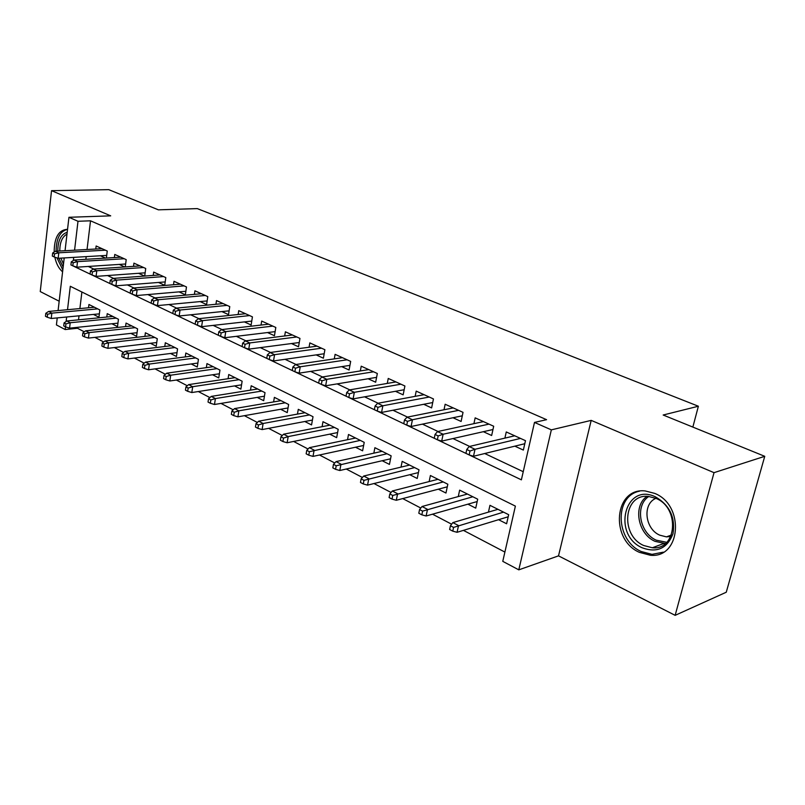 <?xml version="1.0" encoding="UTF-8"?>
<svg xmlns="http://www.w3.org/2000/svg" width="805" height="805" viewBox="0 0 805 805"><rect width="100%" height="100%" fill="white"/><g stroke="black" fill="none" stroke-linecap="round" stroke-linejoin="round"><path stroke-width="1.21" d="M639.391 552.351L650.299 555.239C680.919 558.67 685.025 505.258 654.717 493.395L645.197 490.939C614.285 487.327 609.657 539.541 639.391 552.351M77.622 327.323L77.501 328.269L65.175 329.557L56.42 324.918L57.236 317.915M692.853 427.083L698.378 406.233L197.295 208.606L158.394 209.833L108.756 189.658L51.54 190.664L40.25 291.571L59.178 301.221M698.378 406.233L663.169 415.018L764.75 456.314L726.261 592.228L675.143 615.342L714.025 472.666L591.192 420.381L551.345 429.86L518.792 569.849L502.773 561.357L515.381 506.114L70.297 286.278L67.519 309.704M591.192 420.381L558.509 555.863L675.143 615.342M558.509 555.863L518.792 569.849M77.501 328.269L84.263 331.811M94.899 337.375L103.644 341.954M114.35 347.569L123.598 352.409M134.395 358.064L144.176 363.186M155.053 368.881L165.397 374.295M176.345 380.03L187.283 385.756M198.322 391.542L209.884 397.59M221.003 403.416L233.219 409.815M244.418 415.682L257.338 422.444M268.618 428.351L282.273 435.505M293.624 441.452L308.063 449.009M319.494 454.996L334.759 462.996M346.271 469.023L362.411 477.476M374.003 483.543L391.069 492.479M402.731 498.587L420.794 508.046M432.516 514.184L451.625 524.196M463.428 530.374L504.886 552.079M764.75 456.314L714.025 472.666M106.371 258.053L107.256 251.039L96.137 245.998L95.765 249.017M125.258 266.918L126.204 259.633L114.773 254.45L114.37 257.56M144.699 276.055L145.715 268.478L133.942 263.144L133.519 266.354M158.484 282.454L164.723 285.312L165.8 277.584L153.675 272.09L153.222 275.411M178.992 291.873L185.351 294.791L186.478 286.962L174.001 281.297L173.508 284.749M200.123 301.583L206.613 304.562L207.791 296.622L194.931 290.786L194.407 294.358M221.908 311.585L228.519 314.624L229.767 306.584L216.505 300.577L215.941 304.27M244.368 321.899L251.13 325.009L252.428 316.858L238.743 310.66L238.149 314.503M267.542 332.556L274.445 335.725L275.813 327.464L261.695 321.064L261.041 325.059M291.47 343.544L298.524 346.784L299.963 338.412L285.383 331.801L284.678 335.967M316.184 354.894L323.389 358.205L324.898 349.722L309.834 342.89L309.08 347.237M341.723 366.627L349.088 370.008L350.668 361.405L335.101 354.351L334.286 358.889M368.127 378.752L375.663 382.224L377.324 373.49L361.224 366.195L360.338 370.944M395.446 391.3L403.154 394.853L404.905 385.998L388.241 378.441L387.286 383.422M423.722 404.291L431.621 407.924L433.452 398.938L416.205 391.119L415.159 396.352M453.004 417.745L461.104 421.468L463.026 412.351L445.155 404.251L444.018 409.765M483.362 431.691L491.654 435.505L493.686 426.248L475.161 417.855L473.914 423.672M498.577 519.698L506.607 523.773L508.669 514.697L489.953 505.319L488.444 512.121M467.916 504.172L475.735 508.136L477.697 499.191L459.645 490.144L458.276 496.564M438.343 489.178L445.96 493.042L447.832 484.228L430.403 475.503L429.146 481.571M409.785 474.709L417.221 478.482L418.992 469.788L402.168 461.356L401.021 467.111M382.194 460.732L389.449 464.415L391.139 455.831L374.889 447.691L373.832 453.165M355.528 447.218L362.612 450.81L364.222 442.358L348.505 434.479L347.529 439.701M329.738 434.157L336.661 437.658L338.201 429.317L322.986 421.699L322.091 426.68M304.793 421.508L311.555 424.939L313.014 416.708L298.293 409.332L297.468 414.092M280.633 409.272L287.244 412.623L288.633 404.492L274.374 397.358L273.609 401.916M257.228 397.408L263.698 400.689L265.016 392.669L251.21 385.756L250.496 390.133M234.547 385.917L240.876 389.127L242.134 381.208L228.741 374.506L228.087 378.712M212.55 374.778L218.749 377.917L219.956 370.099L206.966 363.598L206.352 367.644M191.218 363.961L197.285 367.04L198.433 359.322L185.834 353.013L185.261 356.907M170.509 353.476L176.456 356.484L177.553 348.867L165.317 342.739L164.784 346.502M150.404 343.282L156.23 346.241L157.277 338.714L145.393 332.757L144.9 336.389M130.873 333.391L136.588 336.279L137.585 328.853L126.043 323.067L125.58 326.578M111.905 323.771L117.5 326.609L118.456 319.263L107.226 313.648L106.793 317.039M81.899 292.014L79.886 308.567M79.011 315.822L78.528 319.837M93.45 314.423L98.945 317.21L99.85 309.955L88.942 304.491L88.54 307.772M72.742 265.801L521.378 479.84L534.49 422.424L546.575 419.677L90.522 220.812L87.051 249.5M86.185 256.634L85.863 259.311M88.268 266.455L93.762 269.051M107.538 275.551L113.515 278.369M127.391 284.92L133.882 287.979M147.858 294.57L154.882 297.89M168.949 304.521L176.547 308.114M190.705 314.795L198.905 318.659M213.164 325.391L221.999 329.557M236.348 336.329L245.857 340.817M260.297 347.629L270.52 352.459M285.05 359.312L296.039 364.494M310.65 371.387L322.443 376.951M337.134 383.884L349.783 389.862M364.564 396.825L378.129 403.235M392.971 410.238L407.511 417.091M422.434 424.134L438 431.48M452.984 438.554L469.657 446.423M484.701 453.517L523.24 471.7M514.838 446.151L523.351 450.065L525.484 440.667L506.265 431.953L504.896 438.121M138.571 273.308L144.568 276.055M119.231 264.412L124.745 266.948M100.434 255.779L105.495 258.103M65.054 250.707L68.948 217.29L110.698 215.851L51.54 190.664M68.948 217.29L77.994 221.274L74.573 250.184M90.522 220.812L77.994 221.274M534.49 422.424L551.345 429.86M58.091 310.569L64.209 257.932M66.654 317.009L66.121 321.497M65.487 326.86L65.175 329.557M73.718 257.369L73.346 260.508M56.109 251.2C56.229 238.471 60.033 231.186 67.519 229.345L67.389 229.324C58.654 229.888 54.257 237.455 54.177 252.046M54.841 257.167C56.249 263.748 58.835 268.629 62.599 271.808M469.999 451.031L466.759 449.492L465.934 453.366L469.164 454.916L469.999 451.031L475.01 449.281L469.174 446.534L514.747 435.797M520.503 438.413L475.01 449.281L473.501 456.264L524.79 443.726M469.164 454.916L473.501 456.264M469.174 446.534L466.759 449.492M450.428 525.746L449.633 529.489L452.772 531.149L453.577 527.406L450.428 525.746L452.853 522.596L458.528 525.564L457.069 532.296L508.186 516.78M453.577 527.406L503.548 512.131M452.853 522.596L497.943 509.324M457.069 532.296L452.772 531.149M655.431 496.846C669.659 505.138 675.506 517.454 672.98 533.785C667.214 548.497 656.95 553.156 642.159 547.782C611.78 534.55 624.942 482.014 655.431 496.846M643.738 545.518L652.362 547.772C676.884 550.519 680.225 507.935 656.025 498.396L648.297 496.393C623.573 493.535 619.9 535.355 643.738 545.518M670.817 536.472L666.419 536.875L659.738 535.164C644.845 528.895 642.229 503.89 655.904 498.345M639.603 491.161C614.124 495.89 615.423 540.386 641.193 551.506L652.02 554.363L663.34 552.16M63.152 267.059L58.835 258.254M60.898 258.133L63.494 264.09M56.994 257.902L62.81 269.957M57.779 251.11C57.88 240.494 61.019 234.225 67.197 232.293M66.986 234.124C62.196 236.771 59.801 242.396 59.781 250.999M438.162 435.928L435.042 434.448L434.257 438.262L437.377 439.751L438.162 435.928L443.132 434.237L437.518 431.591L483.433 421.599M488.977 424.124L443.132 434.237L441.704 441.1L492.972 429.518M437.377 439.751L441.704 441.1M437.518 431.591L435.042 434.448M407.511 421.377L404.502 419.948L403.758 423.712L406.756 425.141L407.511 421.377L412.432 419.747L407.028 417.191L453.225 407.914M458.588 410.339L412.432 419.747L411.073 426.509L462.301 415.803M406.756 425.141L411.073 426.509M407.028 417.191L404.502 419.948M377.968 407.36L375.08 405.992L374.365 409.695L377.263 411.073L377.968 407.36L382.848 405.78L377.646 403.315L424.084 394.692M429.256 397.036L382.848 405.78L381.57 412.442L432.718 402.55M377.263 411.073L381.57 412.442M377.646 403.315L375.08 405.992M349.491 393.846L346.703 392.518L346.029 396.171L348.817 397.499L349.491 393.846L354.331 392.317L349.3 389.942L395.939 381.932M400.94 384.196L354.331 392.317L353.113 398.877L404.16 389.741M348.817 397.499L353.113 398.877M349.3 389.942L346.703 392.518M419.566 509.545L418.801 513.228L421.84 514.828L422.605 511.135L419.566 509.545L422.041 506.506L427.505 509.354L426.127 515.995L477.184 501.545M422.605 511.135L472.847 496.755M422.041 506.506L467.433 494.049M426.127 515.995L421.84 514.828M389.821 493.928L389.107 497.56L392.025 499.11L392.749 495.467L389.821 493.928L392.347 490.99L397.61 493.747L396.302 500.277L447.278 486.824M392.749 495.467L443.223 481.923M392.347 490.99L438 479.307M396.302 500.277L392.025 499.11M361.143 478.874L360.459 482.457L363.276 483.946L363.971 480.354L361.143 478.874L363.709 476.037L368.791 478.683L367.543 485.133L418.419 472.575M363.971 480.354L414.625 467.594M363.709 476.037L409.574 465.069M367.543 485.133L363.276 483.946M333.471 464.344L332.827 467.876L335.544 469.315L336.198 465.783L333.471 464.344L336.077 461.597L340.978 464.163L339.801 470.512L390.556 458.8M336.198 465.783L386.994 453.758M336.077 461.597L382.113 451.313M339.801 470.512L335.544 469.315M322.01 380.805L319.313 379.527L318.679 383.12L321.376 384.408L322.01 380.805L326.81 379.326L321.95 377.032L368.75 369.606M373.58 371.789L326.81 379.326L325.653 385.786L376.589 377.354M321.376 384.408L325.653 385.786M321.95 377.032L319.313 379.527M306.765 450.327L306.142 453.809L308.768 455.187L309.392 451.706L306.765 450.327L309.392 447.661L314.131 450.136L313.004 456.395L363.629 445.477M309.392 451.706L360.278 440.375M309.392 447.661L355.569 438.021M313.004 456.395L308.768 455.187M295.485 368.217L292.879 366.989L292.275 370.531L294.872 371.769L295.485 368.217L300.235 366.778L295.546 364.564L342.467 357.682M347.136 359.805L300.235 366.778L299.138 373.148L349.944 365.369M294.872 371.769L299.138 373.148M295.546 364.564L292.879 366.989M280.955 436.773L280.371 440.204L282.907 441.543L283.491 438.111L280.955 436.773L283.612 434.197L288.19 436.592L287.123 442.76L337.597 432.567M283.491 438.111L288.19 436.592L334.447 427.445M283.612 434.197L329.889 425.161M287.123 442.76L282.907 441.543M269.856 356.062L267.341 354.864L266.767 358.356L269.273 359.553L269.856 356.062L274.565 354.663L270.037 352.52L317.039 346.16M321.547 348.203L274.565 354.663L273.519 360.942L324.184 353.757M269.273 359.553L273.519 360.942M270.037 352.52L267.341 354.864M256.01 423.682L255.447 427.063L257.902 428.361L258.465 424.97L256.01 423.682L258.697 421.176L263.114 423.49L262.108 429.578L312.421 420.069M258.465 424.97L263.114 423.49L309.452 414.927M258.697 421.176L305.035 412.713M262.108 429.578L257.902 428.361M245.082 344.309L242.647 343.151L242.104 346.593L244.529 347.75L245.082 344.309L249.751 342.94L245.364 340.877L292.426 335.001M296.793 336.983L249.751 342.94L248.755 349.139L299.259 342.528M244.529 347.75L248.755 349.139M245.364 340.877L242.647 343.151M231.88 411.013L231.357 414.354L233.722 415.601L234.255 412.261L231.88 411.013L234.587 408.588L238.864 410.822L237.908 416.829L288.039 407.954M234.255 412.261L238.864 410.822L285.252 402.802M234.587 408.588L280.975 400.659M237.908 416.829L233.722 415.601M221.123 332.938L218.769 331.821L218.256 335.212L220.6 336.339L221.123 332.938L225.742 331.61L221.506 329.617L268.588 324.194M272.825 326.116L225.742 331.61L224.806 337.728L275.129 331.63M220.6 336.339L224.806 337.728M221.506 329.617L218.769 331.821M208.535 398.757L208.032 402.047L210.326 403.265L210.84 399.964L208.535 398.757L211.262 396.402L215.408 398.566L214.492 404.492L264.432 396.211M210.84 399.964L215.408 398.566L261.806 391.059M211.262 396.402L257.66 388.986M214.492 404.492L210.326 403.265M197.939 321.93L195.665 320.853L195.172 324.204L197.446 325.29L197.939 321.93L202.518 320.652L198.422 318.71L245.505 313.719M249.61 315.58L202.518 320.652L201.622 326.679L251.754 321.084M197.446 325.29L201.622 326.679M198.422 318.71L195.665 320.853M185.925 386.883L185.452 390.143L187.676 391.311L188.159 388.06L185.925 386.883L188.672 384.609L192.687 386.702L191.811 392.548L241.56 384.83M188.159 388.06L192.687 386.702L239.075 379.678M188.672 384.609L235.06 377.666M191.811 392.548L187.676 391.311M175.49 311.283L173.286 310.237L172.813 313.537L175.017 314.594L175.49 311.283L180.028 310.036L176.054 308.154L223.126 303.576M227.101 305.377L180.028 310.036L179.173 315.983L229.113 310.841M175.017 314.594L179.173 315.983M176.054 308.154L173.286 310.237M164.029 375.392L163.576 378.602L165.729 379.739L166.192 376.529L164.029 375.392L166.786 373.178L170.68 375.211L169.845 380.976L219.383 373.782M166.192 376.529L170.68 375.211L217.048 368.64M166.786 373.178L213.144 366.688M169.845 380.976L165.729 379.739M153.745 300.959L151.612 299.953L151.159 303.213L153.302 304.23L153.745 300.959L158.243 299.752L154.399 297.93L201.421 293.734M205.275 295.485L158.243 299.752L157.438 305.618L207.157 300.919M153.302 304.23L157.438 305.618M154.399 297.93L151.612 299.953M142.807 364.252L142.374 367.412L144.467 368.519L144.9 365.349L142.807 364.252L145.574 362.099L149.348 364.061L148.553 369.767L197.879 363.055M144.9 365.349L149.348 364.061L195.665 357.933M145.574 362.099L191.892 356.041M148.553 369.767L144.467 368.519M132.674 290.967L130.601 289.981L130.179 293.201L132.241 294.187L132.674 290.967L137.132 289.78L133.399 288.019L180.36 284.185M184.104 285.886L137.132 289.78L136.357 295.566L185.854 291.279M132.241 294.187L136.357 295.566M133.399 288.019L130.601 289.981M122.229 353.445L121.817 356.575L123.839 357.641L124.262 354.512L122.229 353.445L125.006 351.352L128.659 353.264L127.915 358.889L177.009 352.65M124.262 354.512L128.659 353.264L174.916 347.549M125.006 351.352L171.254 345.707M127.915 358.889L123.839 357.641M112.237 281.267L110.225 280.311L109.822 283.491L111.835 284.447L112.237 281.267L116.655 280.12L113.032 278.409L159.913 274.918M163.556 276.568L116.655 280.12L115.92 285.825L165.196 281.921M111.835 284.447L115.92 285.825M113.032 278.409L110.225 280.311M102.265 342.96L101.873 346.049L103.835 347.086L104.237 343.997L102.265 342.96L105.053 340.928L108.595 342.779L107.88 348.334L156.744 342.538M104.237 343.997L108.595 342.779L154.771 337.456M105.053 340.928L151.209 335.675M107.88 348.334L103.835 347.086M92.414 271.859L90.462 270.933L90.08 274.072L92.032 274.998L92.414 271.859L96.791 270.742L93.279 269.081L140.07 265.912M143.592 267.512L96.791 270.742L96.087 276.377L145.131 272.825M92.032 274.998L96.087 276.377M93.279 269.081L90.462 270.933M82.885 332.797L82.513 335.836L84.424 336.852L84.797 333.793L82.885 332.797L85.682 330.815L89.124 332.606L88.449 338.09L137.071 332.707M84.797 333.793L89.124 332.606L135.21 327.655M85.682 330.815L131.748 325.924M88.449 338.09L84.424 336.852M73.175 262.732L71.283 261.836L70.921 264.925L72.812 265.831L73.175 262.732L77.511 261.635L74.1 260.025L120.78 257.167M124.212 258.727L77.511 261.635L76.847 267.2L125.64 264M72.812 265.831L76.847 267.2M74.1 260.025L71.283 261.836M64.078 322.916L63.716 325.924L65.577 326.9L65.93 323.892L64.078 322.916L66.875 320.984L70.216 322.735L69.572 328.148L117.943 323.147M65.93 323.892L70.216 322.735L116.192 318.136M66.875 320.984L112.821 316.446M69.572 328.148L65.577 326.9M54.498 253.867L52.657 252.991L52.305 256.05L54.146 256.926L54.498 253.867L58.795 252.8L55.475 251.241L102.034 248.675M105.375 250.184L58.795 252.8L58.161 258.294L106.703 255.406M54.146 256.926L58.161 258.294M55.475 251.241L52.657 252.991M45.794 313.316L45.462 316.295L47.264 317.24L47.606 314.272L45.794 313.316L48.602 311.444L51.852 313.135L51.238 318.488L99.357 313.859M47.606 314.272L51.852 313.135L97.697 308.879M48.602 311.444L94.427 307.238M51.238 318.488L47.264 317.24M665.383 543.566L654.998 541.332C637.771 533.916 632.79 505.892 646.968 496.343M648.86 496.444C634.753 505.409 639.391 532.95 656.256 540.185L666.761 542.308M666.419 536.875L671.44 535.013M665.433 543.516L663.582 543.556L652.362 547.772"/></g></svg>
